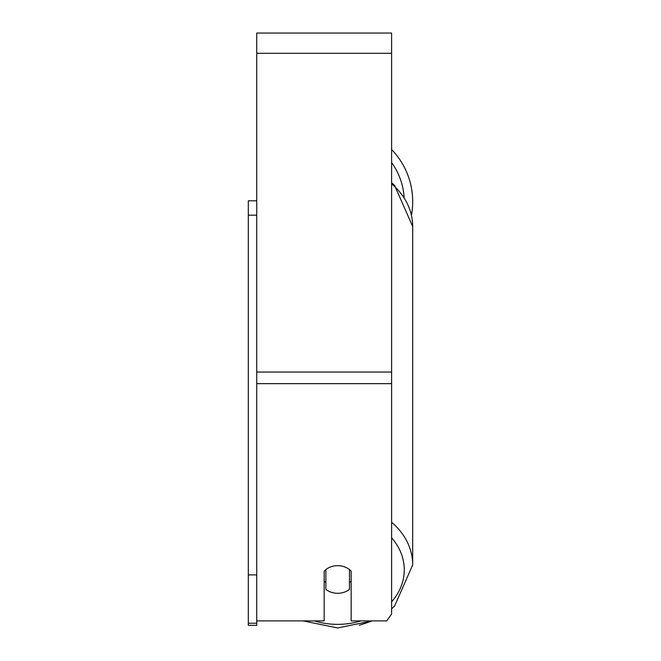 <?xml version="1.0" encoding="UTF-8"?>
<svg xmlns="http://www.w3.org/2000/svg" width="661" height="661" viewBox="0 0 661 661"><rect width="100%" height="100%" fill="white"/><g stroke="black" fill="none" stroke-linecap="round" stroke-linejoin="round"><path stroke-width="0.99" d="M337.664 593.289A16.855 13.807 0 0 1 325.865 589.339L325.865 569.608A16.855 13.807 0 0 1 337.664 565.667A16.855 13.807 0 0 1 349.471 569.608L349.471 589.339A16.855 13.807 0 0 1 337.664 593.289M325.865 582.572A16.855 13.807 0 0 1 324.179 580.994M351.156 580.994A16.855 13.807 0 0 1 349.471 582.572M256.741 620.902L324.179 620.902L324.179 571.187A16.855 13.807 0 0 1 351.156 571.187L351.156 620.902L386.751 620.902L391.618 614.003L391.618 33.05L256.741 33.05L256.741 623.249L248.313 623.249L248.313 625.323L256.741 625.323L256.741 623.249M412.687 201.638A75.023 75.023 0 0 0 391.618 149.51A75.023 75.023 0 0 1 411.464 215.155M256.741 215.189L248.313 215.189L248.313 200.795L256.741 200.795M248.313 215.189L248.313 574.913L256.741 574.913M248.313 574.913L248.313 623.249M360.972 620.902A66.596 54.549 0 0 1 337.664 624.356A66.596 54.549 0 0 1 314.363 620.902M391.618 537.823A66.596 54.549 0 0 1 391.618 601.783M391.618 183.816A75.023 61.456 0 0 1 412.687 226.516L412.687 564.973A75.023 61.456 180 0 0 391.618 522.264M391.618 383.653L256.741 383.653M391.618 53.285L256.741 53.285M391.618 372.044L256.741 372.044M404.111 197.226A66.596 66.596 0 0 0 391.618 162.598M337.664 627.95L303.135 620.902L337.664 627.95L372.201 620.902M391.618 182.709L394.592 185.444L412.687 226.516M391.618 608.781L394.592 606.046L412.687 564.973M370.995 621.414L359.245 625.298"/></g></svg>
